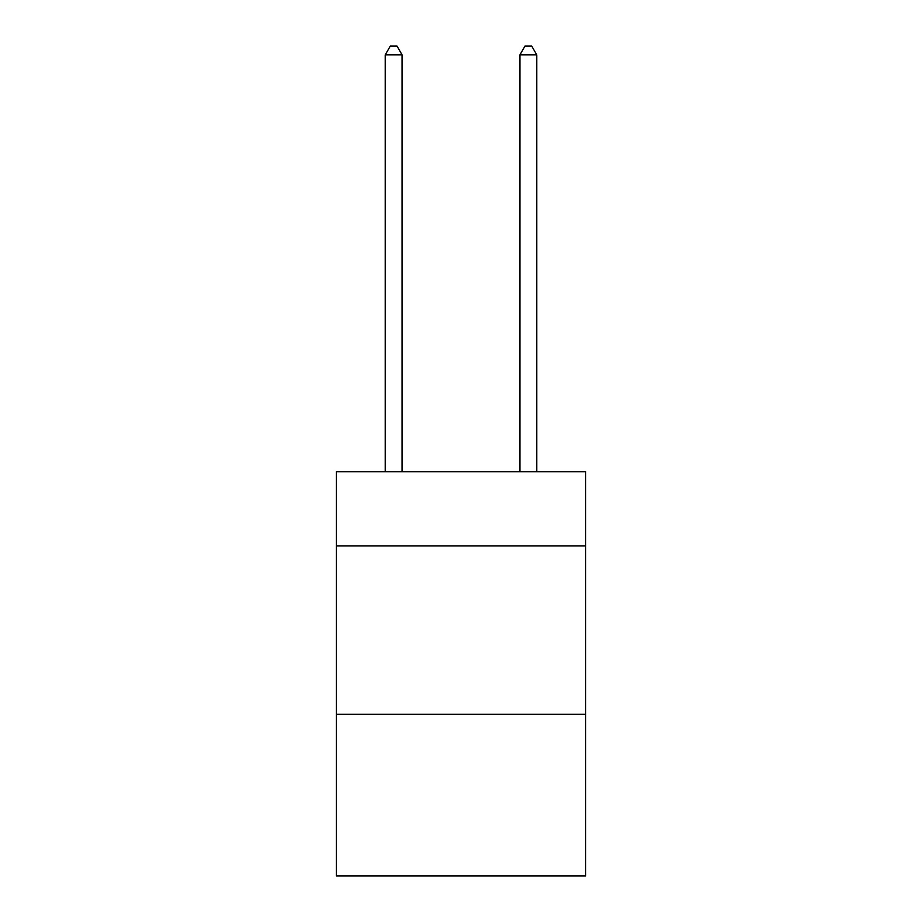 <?xml version="1.0" encoding="UTF-8"?>
<svg xmlns="http://www.w3.org/2000/svg" width="922" height="922" viewBox="0 0 922 922"><rect width="100%" height="100%" fill="white"/><g stroke="black" fill="none" stroke-linecap="round" stroke-linejoin="round"><path stroke-width="1.38" d="M585.608 545.87L585.608 471.776L336.392 471.776L336.392 545.87L585.608 545.87L585.608 875.9L336.392 875.9L336.392 545.87M585.608 714.25L336.392 714.25M402.061 471.776L402.061 54.859L385.223 54.859L385.223 471.776M385.223 54.859L390.283 46.1L397.013 46.1L402.061 54.859M536.777 471.776L536.777 54.859L519.939 54.859L519.939 471.776M519.939 54.859L524.987 46.1L531.717 46.1L536.777 54.859"/></g></svg>
